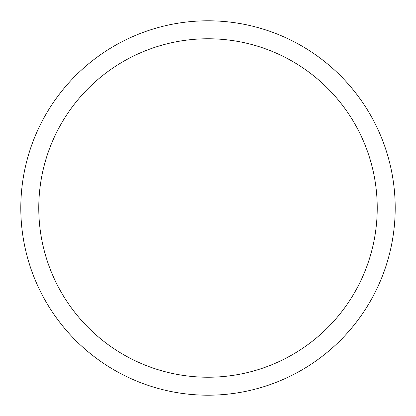 <?xml version="1.0" encoding="UTF-8"?>
<svg xmlns="http://www.w3.org/2000/svg" width="416" height="416" viewBox="0 0 416 416"><rect width="100%" height="100%" fill="white"/><g stroke="black" fill="none" stroke-linecap="round" stroke-linejoin="round"><path stroke-width="0.62" d="M38.771 208A169.229 169.229 0 0 1 292.614 61.443A169.229 169.229 0 0 1 292.614 354.557A169.229 169.229 0 0 1 38.771 208L208 208M20.8 208A187.2 187.2 0 0 1 301.6 45.88A187.2 187.2 0 0 1 301.6 370.12A187.2 187.2 0 0 1 20.8 208"/></g></svg>
